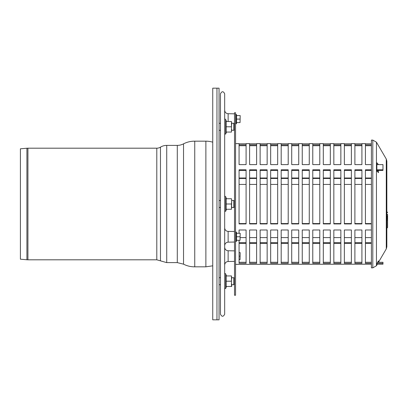 <?xml version="1.0" encoding="UTF-8"?>
<svg xmlns="http://www.w3.org/2000/svg" width="408" height="408" viewBox="0 0 408 408"><rect width="100%" height="100%" fill="white"/><g stroke="black" fill="none" stroke-linecap="round" stroke-linejoin="round"><path stroke-width="0.61" d="M216.954 88.174L216.954 319.826L219.06 319.826L219.06 88.174L216.954 88.174L216.954 319.826L212.741 319.826L212.741 88.174L216.954 88.174M156.794 148.191L156.794 259.809L160.471 260.85L160.471 147.15A7.018 7.018 0 0 1 156.794 148.191L27.928 148.191A11.582 11.582 0 0 0 26.918 148.237L26.918 259.763L27.928 259.809L27.928 148.191M160.471 147.15A11.934 11.934 0 0 1 166.724 145.386L166.724 262.614L160.471 260.85M177.291 145.386L177.291 262.614L183.534 264.165L183.534 143.835A13.336 13.336 0 0 1 177.291 145.386L166.724 145.386M183.534 143.835A23.868 23.868 0 0 1 194.749 141.173L194.749 266.827C190.791 266.858 187.053 265.97 183.534 264.165M194.749 266.827L205.877 266.827L205.877 141.173A23.868 23.868 0 0 1 212.741 142.183M26.918 259.763L20.4 259.192L20.4 148.808L26.918 148.237M234.503 129.601L233.804 130.3L233.804 123.282L231.698 123.282L231.479 126.791L226.144 126.791L226.144 121.528L231.479 121.528L231.479 132.059L226.144 132.059L226.144 126.791M234.503 124.358L233.804 123.282M234.503 204L234.503 206.81L233.804 207.509L233.804 200.491L231.698 200.491L231.479 204L226.144 204L226.144 198.737L231.479 198.737L231.698 201.368L231.479 209.263L226.144 209.263L226.144 204M234.503 283.642L233.804 284.718L233.804 277.7L231.698 277.7L231.479 281.209L226.144 281.209L226.144 275.941L231.479 275.941L231.479 286.472L226.144 286.472L226.144 281.209M224.675 237.849L224.675 233.968M224.675 102.178L224.675 93.789C223.319 91.071 221.916 91.071 220.463 93.789L220.463 314.211C221.87 316.929 223.273 316.929 224.675 314.211L224.675 102.178M224.675 228.567L224.675 227.888C224.874 229.99 226.027 231.163 228.123 231.397L228.123 242.148C226.027 242.388 224.874 243.556 224.675 245.657M220.463 237.849L220.463 233.968M234.503 119.687L234.503 295.259L235.559 295.259L235.559 112.741L234.503 112.741L234.503 119.687M376.865 169.804L382.974 169.804L382.974 164.608L376.865 164.608M376.865 264.185L382.974 264.185L382.974 263.313L377.038 263.313M235.559 264.369L371.402 264.185M319.796 243.392L312.773 243.392M312.773 223.926L312.773 169.804L319.796 169.804L319.796 223.926L312.773 223.926M312.773 263.313L312.773 229.99L319.796 229.99L319.796 263.313L312.773 263.313M312.773 178.01L319.796 178.01M371.402 164.608L365.425 164.608L365.425 143.631L361.911 143.631L361.911 164.608L354.894 164.608L354.894 143.631L351.385 143.631L351.385 164.608L344.362 164.608L344.362 143.631L340.853 143.631L340.853 164.608L333.836 164.608L333.836 143.631L330.327 143.631L330.327 164.608L323.304 164.608L323.304 143.631L319.796 143.631L319.796 164.608L312.773 164.608L312.773 143.631L309.264 143.631L309.264 164.608L302.246 164.608L302.246 143.631L298.738 143.631L298.738 164.608L291.715 164.608L291.715 143.631L288.206 143.631L288.206 164.608L281.183 164.608L281.183 143.631L277.675 143.631L277.675 164.608L270.657 164.608L270.657 143.631L267.148 143.631L267.148 164.608L260.125 164.608L260.125 143.631L256.617 143.631L256.617 164.608L249.599 164.608L249.599 143.631L246.085 143.631L246.085 164.608L239.068 164.608L239.068 143.631L235.559 143.631M312.773 143.815L319.796 143.815M340.853 243.392L333.836 243.392M333.836 223.926L333.836 169.804L340.853 169.804L340.853 223.926L333.836 223.926M333.836 263.313L333.836 229.99L340.853 229.99L340.853 263.313L333.836 263.313M333.836 178.01L340.853 178.01M333.836 143.815L340.853 143.815M361.911 243.392L354.894 243.392M354.894 178.01L361.911 178.01M354.894 143.815L361.911 143.815M354.894 223.926L354.894 169.804L361.911 169.804L361.911 223.926L354.894 223.926M354.894 263.313L354.894 229.99L361.911 229.99L361.911 263.313L354.894 263.313M246.085 243.392L239.068 243.392M239.068 223.926L239.068 169.804L246.085 169.804L246.085 223.926L239.068 223.926M239.068 233.264L239.068 229.99L246.085 229.99L246.085 263.313L239.068 263.313L239.068 240.281M239.068 178.01L246.085 178.01M239.068 143.815L246.085 143.815M267.148 243.392L260.125 243.392M260.125 178.01L267.148 178.01M260.125 143.815L267.148 143.815M260.125 223.926L260.125 169.804L267.148 169.804L267.148 223.926L260.125 223.926M260.125 263.313L260.125 229.99L267.148 229.99L267.148 263.313L260.125 263.313M288.206 243.392L281.183 243.392M281.183 223.926L281.183 169.804L288.206 169.804L288.206 223.926L281.183 223.926M281.183 263.313L281.183 229.99L288.206 229.99L288.206 263.313L281.183 263.313M281.183 178.01L288.206 178.01M281.183 143.815L288.206 143.815M309.264 243.392L302.246 243.392M302.246 178.01L309.264 178.01M302.246 143.815L309.264 143.815M302.246 223.926L302.246 169.804L309.264 169.804L309.264 223.926L302.246 223.926M302.246 263.313L302.246 229.99L309.264 229.99L309.264 263.313L302.246 263.313M298.738 243.392L291.715 243.392M291.715 223.926L291.715 169.804L298.738 169.804L298.738 223.926L291.715 223.926M291.715 263.313L291.715 229.99L298.738 229.99L298.738 263.313L291.715 263.313M291.715 178.01L298.738 178.01M291.715 143.815L298.738 143.815M277.675 243.392L270.657 243.392M270.657 223.926L270.657 169.804L277.675 169.804L277.675 223.926L270.657 223.926M270.657 263.313L270.657 229.99L277.675 229.99L277.675 263.313L270.657 263.313M270.657 178.01L277.675 178.01M270.657 143.815L277.675 143.815M256.617 243.392L249.599 243.392M249.599 223.926L249.599 169.804L256.617 169.804L256.617 223.926L249.599 223.926M249.599 263.313L249.599 229.99L256.617 229.99L256.617 263.313L249.599 263.313M249.599 178.01L256.617 178.01M249.599 143.815L256.617 143.815M371.402 243.392L365.425 243.392M371.402 223.926L365.425 223.926L365.425 169.804L371.402 169.804M371.402 263.313L365.425 263.313L365.425 229.99L371.402 229.99M365.425 178.01L371.402 178.01M365.425 143.815L371.402 143.815M351.385 243.392L344.362 243.392M344.362 223.926L344.362 169.804L351.385 169.804L351.385 223.926L344.362 223.926M344.362 263.313L344.362 229.99L351.385 229.99L351.385 263.313L344.362 263.313M344.362 178.01L351.385 178.01M344.362 143.815L351.385 143.815M330.327 243.392L323.304 243.392M323.304 223.926L323.304 169.804L330.327 169.804L330.327 223.926L323.304 223.926M323.304 263.313L323.304 229.99L330.327 229.99L330.327 263.313L323.304 263.313M323.304 178.01L330.327 178.01M323.304 143.815L330.327 143.815M377.66 262.283L382.974 262.283L382.974 263.313M382.974 169.804L382.974 170.401L376.865 170.401M330.327 237.599L323.304 237.599M330.327 144.865L323.304 144.865M330.327 178.464L323.304 178.464M330.327 170.401L323.304 170.401M323.304 184.426L330.327 184.426M323.304 145.717L330.327 145.717M323.304 262.283L330.327 262.283M323.304 223.574L330.327 223.574M323.304 242.704L330.327 242.704M351.385 237.599L344.362 237.599M351.385 144.865L344.362 144.865M351.385 178.464L344.362 178.464M351.385 170.401L344.362 170.401M344.362 184.426L351.385 184.426M344.362 145.717L351.385 145.717M344.362 262.283L351.385 262.283M344.362 223.574L351.385 223.574M344.362 242.704L351.385 242.704M371.402 237.599L365.425 237.599M371.402 144.865L365.425 144.865M371.402 178.464L365.425 178.464M371.402 170.401L365.425 170.401M365.425 184.426L371.402 184.426M365.425 145.717L371.402 145.717M365.425 262.283L371.402 262.283M365.425 223.574L371.402 223.574M365.425 242.704L371.402 242.704M256.617 237.599L249.599 237.599M256.617 144.865L249.599 144.865M256.617 178.464L249.599 178.464M256.617 170.401L249.599 170.401M249.599 184.426L256.617 184.426M249.599 145.717L256.617 145.717M249.599 262.283L256.617 262.283M249.599 223.574L256.617 223.574M249.599 242.704L256.617 242.704M277.675 237.599L270.657 237.599M277.675 144.865L270.657 144.865M277.675 178.464L270.657 178.464M277.675 170.401L270.657 170.401M270.657 184.426L277.675 184.426M270.657 145.717L277.675 145.717M270.657 262.283L277.675 262.283M270.657 223.574L277.675 223.574M270.657 242.704L277.675 242.704M298.738 237.599L291.715 237.599M298.738 144.865L291.715 144.865M298.738 178.464L291.715 178.464M298.738 170.401L291.715 170.401M291.715 184.426L298.738 184.426M291.715 145.717L298.738 145.717M291.715 262.283L298.738 262.283M291.715 223.574L298.738 223.574M291.715 242.704L298.738 242.704M309.264 170.401L302.246 170.401M309.264 144.865L302.246 144.865M309.264 178.464L302.246 178.464M309.264 237.599L302.246 237.599M302.246 262.283L309.264 262.283M302.246 223.574L309.264 223.574M302.246 145.717L309.264 145.717M302.246 184.426L309.264 184.426M302.246 242.704L309.264 242.704M288.206 237.599L281.183 237.599M288.206 144.865L281.183 144.865M288.206 178.464L281.183 178.464M288.206 170.401L281.183 170.401M281.183 184.426L288.206 184.426M281.183 145.717L288.206 145.717M281.183 262.283L288.206 262.283M281.183 223.574L288.206 223.574M281.183 242.704L288.206 242.704M267.148 170.401L260.125 170.401M267.148 144.865L260.125 144.865M267.148 178.464L260.125 178.464M267.148 237.599L260.125 237.599M260.125 262.283L267.148 262.283M260.125 223.574L267.148 223.574M260.125 145.717L267.148 145.717M260.125 184.426L267.148 184.426M260.125 242.704L267.148 242.704M246.085 237.599L240.19 237.599M246.085 144.865L239.068 144.865M246.085 178.464L239.068 178.464M246.085 170.401L239.068 170.401M239.068 184.426L246.085 184.426M239.068 145.717L246.085 145.717M239.068 262.283L246.085 262.283M239.068 223.574L246.085 223.574M239.068 242.704L246.085 242.704M361.911 170.401L354.894 170.401M361.911 144.865L354.894 144.865M361.911 178.464L354.894 178.464M361.911 237.599L354.894 237.599M354.894 262.283L361.911 262.283M354.894 223.574L361.911 223.574M354.894 145.717L361.911 145.717M354.894 184.426L361.911 184.426M354.894 242.704L361.911 242.704M340.853 237.599L333.836 237.599M340.853 144.865L333.836 144.865M340.853 178.464L333.836 178.464M340.853 170.401L333.836 170.401M333.836 184.426L340.853 184.426M333.836 145.717L340.853 145.717M333.836 262.283L340.853 262.283M333.836 223.574L340.853 223.574M333.836 242.704L340.853 242.704M319.796 237.599L312.773 237.599M319.796 144.865L312.773 144.865M319.796 178.464L312.773 178.464M319.796 170.401L312.773 170.401M312.773 184.426L319.796 184.426M312.773 145.717L319.796 145.717M312.773 262.283L319.796 262.283M312.773 223.574L319.796 223.574M312.773 242.704L319.796 242.704M387.6 219.387L387.6 214.975M386.845 214.103A0.755 0.699 0 0 1 387.6 214.797L387.6 214.547M386.845 217.433A0.755 0.291 0 0 0 387.6 217.143L387.6 216.969M386.845 228.24L387.6 227.486L387.6 219.417M386.274 248.916L386.274 159.033L386.845 161.155L386.845 246.794L386.274 248.916L378.476 262.283M377.329 264.185L376.865 264.986L376.865 263.614L378.502 260.87L378.502 262.181L377.92 261.844M378.502 170.401L378.502 172.62L376.865 171.11L376.865 162.756L378.461 164.608M377.594 171.783L377.594 170.401M377.242 164.608L376.865 164.169M372.805 140.092L371.402 140.092L371.402 267.852L372.805 267.852L372.805 140.092L376.446 142.183L376.446 265.766L372.805 267.852M240.047 240.281L240.19 233.264L240.047 240.281L236.553 240.281L236.553 233.264L240.047 233.264M236.553 236.773L240.047 236.773M240.047 122.599L240.19 115.581L240.047 122.599L236.553 122.599L236.553 115.581L240.047 115.581M236.553 119.09L240.047 119.09M240.047 259.646L240.19 252.623L240.047 259.646L239.068 259.646M239.068 252.623L240.047 252.623M239.068 256.137L240.047 256.137M226.44 209.263L225.695 211.303L224.675 211.125L225.695 211.303L226.44 209.263M226.44 198.737L225.695 196.697A0.525 0.525 0 0 0 224.675 196.875M231.479 204L231.479 209.263M231.479 198.737L231.698 201.368M231.698 206.632L231.698 207.509L233.804 207.509M226.44 132.059L225.695 134.099L224.675 133.916L225.695 134.099L225.695 119.488A0.525 0.525 0 0 0 224.675 119.666M231.479 126.791L231.479 132.059M231.479 121.528L231.698 124.159M231.698 129.423L231.698 130.3L233.804 130.3M226.44 286.472L225.695 288.512L224.675 288.334L225.695 288.512L226.44 286.472M226.44 275.941L225.695 273.901A0.525 0.525 0 0 0 224.675 274.084M231.479 281.209L231.479 286.472M231.479 275.941L231.698 278.577M231.698 283.84L231.698 286.472M228.123 121.528L228.123 113.715C226.027 113.48 224.874 112.307 224.675 110.206M234.503 261.4L228.123 261.513L228.123 250.757C226.027 250.522 224.874 249.354 224.675 247.248M386.845 211.966A0.755 0.699 0 0 1 387.6 212.66M386.845 218.27A0.755 0.699 0 0 1 387.6 218.969M386.845 219.82A0.755 0.699 0 0 1 387.6 220.519M236.752 240.281L236.309 241.505L236.309 232.045L235.559 232.178M236.752 122.599L236.309 123.823L236.309 114.362L235.559 114.495M225.695 196.697L225.695 211.303M225.695 273.901L225.695 288.512M177.291 262.614L166.724 262.614M205.877 141.173L194.749 141.173M205.877 266.827L212.741 265.817M156.794 259.809L27.928 259.809M220.463 123.282L219.06 123.282M220.463 130.3L219.06 130.3M234.503 201.19L233.804 200.491M220.463 200.491L219.06 200.491M220.463 207.509L219.06 207.509M234.503 278.399L233.804 277.7M220.463 277.7L219.06 277.7M233.804 284.718L231.698 284.718M220.463 284.718L219.06 284.718M234.503 231.509L228.123 231.397M234.503 242.041L228.123 242.148M234.503 113.827L228.123 113.715M234.503 250.869L228.123 250.757M228.123 261.513C226.027 261.747 224.874 262.915 224.675 265.022M386.845 211.793L387.6 212.548M386.845 216.077L387.6 216.832M386.845 218.076L387.6 218.831M386.274 159.033L376.446 142.183M377.364 264.185L376.446 265.766M236.752 233.264L236.309 232.045M236.309 241.505L235.559 241.373M236.752 115.581L236.309 114.362M236.309 123.823L235.559 123.69M226.44 121.528L225.695 119.488"/></g></svg>
